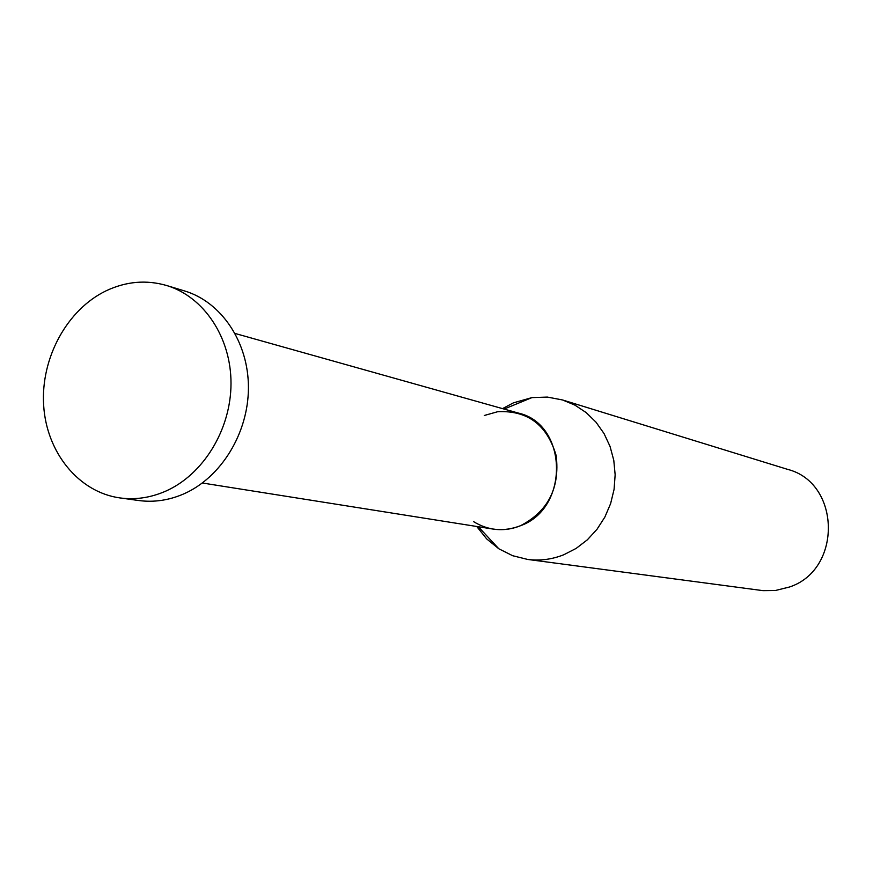 <?xml version="1.0" encoding="UTF-8"?>
<svg xmlns="http://www.w3.org/2000/svg" width="873" height="873" viewBox="0 0 873 873"><rect width="100%" height="100%" fill="white"/><g stroke="black" fill="none" stroke-linecap="round" stroke-linejoin="round"><path stroke-width="1.31" d="M562.55 399.965L787.468 469.325C840.754 482.638 842.51 569.643 789.465 587.016L775.366 590.508L763.002 590.65L527.63 559.429C539.907 561.001 551.954 559.44 563.805 554.748L576.147 548.408L587.343 539.82L597.023 529.267L604.869 517.067L610.609 503.634L614.079 489.371L615.149 474.77L613.784 460.3L610.041 446.419L604.051 433.575L596.008 422.183L586.198 412.602L574.914 405.127L562.55 399.965L547.382 397.084L531.93 397.608L513.433 402.846L502.532 408.619M476.723 526.484L486.654 538.881L498.821 548.779L512.647 555.708L527.63 559.429M484.275 415.493L497.665 411.718C527.598 410.19 547.098 424.824 556.188 455.641C559.997 488.018 548.091 511.382 520.472 525.732C503.95 532.028 488.323 530.664 473.592 521.639M235.121 333.475L518.344 413.071C567.897 423.983 569.774 508.413 520.472 525.732C511.447 529.376 502.27 530.478 492.939 529.049L202.383 483.009M166.536 285.482L184.552 290.938C221.513 301.982 248.554 342.249 248.423 387.699C248.412 433.139 221.065 477.651 183.646 493.954C168.816 500.349 153.823 502.542 138.665 500.513L120.016 497.937C135.326 499.989 150.483 497.763 165.466 491.259C203.289 474.726 230.963 429.571 231.007 383.509C231.159 337.425 203.867 296.645 166.536 285.482C146.271 279.644 126.17 281.401 106.255 290.742C67.014 309.522 40.638 358.159 43.65 405.29C46.487 452.443 78.635 492.252 120.016 497.937M478.339 526.735L498.821 548.779M504.103 409.066L531.93 397.608"/></g></svg>
